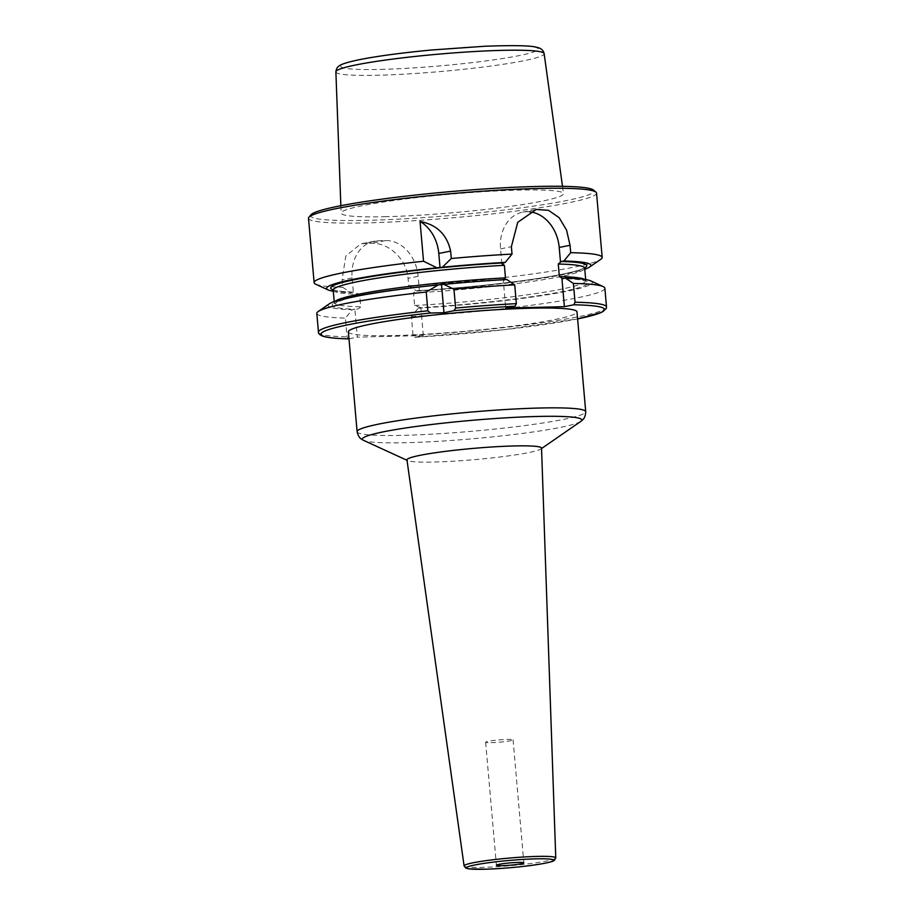 <?xml version="1.0" encoding="UTF-8"?>
<svg xmlns="http://www.w3.org/2000/svg" width="915" height="915" viewBox="0 0 915 915"><rect width="100%" height="100%" fill="white"/><g stroke="black" fill="none" stroke-linecap="round" stroke-linejoin="round"><path stroke-width="0.69" stroke-dasharray="4.58 3.43" d="M491.161 742.671A13.771 1.155 175 0 0 505.549 741.527A13.771 1.155 175 0 0 513.075 739.835A13.771 1.155 175 0 0 499.258 739.88A13.771 1.155 175 0 0 485.636 742.225A13.771 1.155 175 0 0 491.161 742.671M584.845 267.409L584.056 267.981C582.866 268.793 577.983 271.137 558.07 275.038C526.125 281.237 468.022 287.733 419.013 290.581L416.748 291.084L408.696 285.732L408.056 278.332C406.592 258.625 388.12 242.555 371.982 243.299A144.57 12.101 -5 0 1 364.65 243.482L360.796 243.905L345.779 256.051L342.05 279.921L342.69 287.321L350.742 292.674L353.362 292.148L359.618 294.275L360.716 306.811C359.229 308.63 357.285 309.442 354.86 309.236L357.296 337.143L423.302 335.553L414.667 337.28L413.031 335.29L411.395 316.51L418.235 308.172L420.866 307.646L414.609 305.507L413.511 292.983C414.998 291.153 416.954 290.352 419.367 290.558L418.121 276.319A36.714 29.177 78.7 0 0 385.604 240.576L378.261 240.759A36.714 29.177 78.7 0 0 374.246 241.194A36.714 29.177 78.7 0 0 352.115 277.908L353.362 292.148L354.059 292.16C342.233 291.668 335.267 290.81 333.163 289.598L332.923 289.449M423.302 335.553L420.866 307.646A128.512 10.751 175 0 0 564.326 291.199A128.512 10.751 175 0 0 562.862 278.595M506.75 279.487L504.188 280.001A128.512 10.751 175 0 0 359.023 296.14A128.512 10.751 175 0 0 354.826 309.236L352.241 309.762L345.39 318.088L347.037 336.88L348.661 338.87M348.981 338.802L357.296 337.143M418.235 308.172A132.629 11.094 175 0 0 590.815 280.916M411.395 316.51A144.57 12.101 175 0 0 604.861 288.202M541.531 448.133A67.55 5.65 -5 0 1 540.891 448.99A67.55 5.65 -5 0 1 474.736 459.627A67.55 5.65 -5 0 1 407.747 460.634A67.55 5.65 -5 0 1 406.958 459.902M348.375 331.859A114.741 9.596 175 0 0 394.399 335.531A114.741 9.596 175 0 0 514.344 325.969A114.741 9.596 175 0 0 576.988 311.866M329.377 303.791A132.629 11.094 175 0 0 352.241 309.762M316.819 313.399A144.57 12.101 175 0 0 345.39 318.088M503.239 279.658L504.188 280.001L503.239 279.658L505.721 308.092M416.748 291.084A132.629 11.094 175 0 0 584.776 269.273M333.312 291.267A132.629 11.094 175 0 0 350.742 292.674M315.812 284.245A144.57 12.101 175 0 0 342.69 287.321M408.696 285.732A144.57 12.101 175 0 0 600.789 259.311M308.492 218.285A144.57 12.101 175 0 0 366.48 222.894A144.57 12.101 175 0 0 403.069 221.384A144.57 12.101 175 0 0 596.546 193.076M310.997 214.762A142.282 11.906 175 0 0 367.647 220.343A142.282 11.906 175 0 0 521.641 207.808A142.282 11.906 175 0 0 593.469 190.057M385.89 216.695A111.619 9.344 -5 0 1 341.112 213.092A111.619 9.344 -5 0 1 451.507 194.094A111.619 9.344 -5 0 1 563.514 193.637A111.619 9.344 -5 0 1 502.781 207.373A111.619 9.344 -5 0 1 385.89 216.695M529.591 211.811A36.714 29.177 78.7 0 0 522.671 212.154A36.714 29.177 78.7 0 0 500.539 248.857L501.832 263.623M352.115 277.908L342.05 279.921M378.261 240.759L364.65 243.482M385.604 240.576L371.982 243.299M418.121 276.319L408.056 278.332M413.511 292.983A126.213 10.557 175 0 0 584.685 268.152M419.333 290.57A128.512 10.751 175 0 0 584.685 267.878M414.609 305.507A126.213 10.557 175 0 0 585.772 280.676A126.213 10.557 175 0 0 584.548 279.384M580.785 421.415A110.155 9.219 -5 0 1 472.906 438.754A110.155 9.219 -5 0 1 363.655 440.401M357.113 431.686A114.741 9.596 175 0 0 403.138 435.346A114.741 9.596 175 0 0 523.083 425.795A114.741 9.596 175 0 0 585.714 411.681M414.667 337.28A142.282 11.906 175 0 0 577.605 318.877L504.405 329.675L414.552 337.292M318.454 332.191A144.57 12.101 175 0 0 347.037 336.88M413.031 335.29A144.57 12.101 175 0 0 606.508 306.982M335.29 301.195A126.213 10.557 175 0 0 334.307 302.682A126.213 10.557 175 0 0 360.716 306.811M333.209 290.147A126.213 10.557 175 0 0 359.618 294.275M333.163 289.883A128.512 10.751 175 0 0 353.327 292.16M335.885 71.873A104.527 8.75 175 0 0 377.815 75.247A104.527 8.75 175 0 0 487.272 66.52A104.527 8.75 175 0 0 544.139 53.653M380.629 69.403A99.026 8.281 175 0 0 537.54 50.062A99.026 8.281 175 0 0 400.507 53.367A99.026 8.281 175 0 0 380.629 69.403M464.099 865.91A46.013 3.854 175 0 0 510.261 865.716A46.013 3.854 175 0 0 555.76 857.893M500.539 248.857L511.382 246.695M374.246 241.194L360.796 243.893M585.68 279.555L585.817 281.225C583.507 279.921 575.787 279.052 562.656 278.606M540.891 448.99L541.543 448.533M407.747 460.634L407.015 460.302M334.204 301.561L334.147 303.425L343.96 299.582C368.997 292.423 443.718 283.261 504.074 280.013M340.849 205.703L341.112 213.092M562.496 186.317L563.514 193.637M485.636 742.225L496.399 865.247M513.075 739.835L523.837 862.845M522.671 212.154L536.27 209.432"/><path stroke-width="1.37" d="M348.249 338.859L348.981 338.802M584.776 269.273A132.629 11.094 175 0 0 589.603 267.043A132.629 11.094 175 0 0 563.926 260.992L561.364 261.507L558.264 264.023L559.362 276.547L562.862 278.595L565.413 278.08L573.385 283.444L575.032 302.236L573.819 304.787L564.395 306.674L505.721 308.092L515.145 306.205L516.357 303.643L514.722 284.862A144.57 12.101 175 0 0 453.966 289.266L455.613 308.058L454.034 310.688L443.969 312.701L430.45 313.022L427.865 310.803L426.23 292.022A144.57 12.101 175 0 0 318.191 311.512A144.57 12.101 175 0 0 316.819 313.399L318.454 332.191C318.191 333.209 319.312 334.421 321.817 335.828L324.31 336.629C329.16 337.841 337.2 338.584 348.432 338.882M564.395 306.674L561.913 278.252L562.862 278.595M575.032 302.236A144.57 12.101 175 0 1 606.508 306.982L604.861 288.202A144.57 12.101 175 0 0 603.179 286.589L590.815 280.916A132.629 11.094 175 0 0 565.413 278.08M603.179 286.589A144.57 12.101 175 0 0 573.385 283.444M514.436 445.948A67.55 5.65 -5 0 1 541.531 448.133L555.76 857.893A46.013 3.854 175 0 0 537.311 856.406A46.013 3.854 175 0 0 489.125 860.249A46.013 3.854 175 0 0 464.099 865.91L406.958 459.902A67.55 5.65 -5 0 1 443.695 451.587A67.55 5.65 -5 0 1 514.436 445.948M357.113 431.686A114.741 9.596 175 0 1 419.756 417.572A114.741 9.596 175 0 1 539.701 408.021A114.741 9.596 175 0 1 585.714 411.681L576.988 311.866A114.741 9.596 175 0 0 461.846 312.301A114.741 9.596 175 0 0 348.375 331.859L357.113 431.686C358.657 438.64 362.111 439.291 361.7 439.303L363.655 440.401A110.155 9.219 -5 0 1 415.501 426.562A110.155 9.219 -5 0 1 537.654 416.462A110.155 9.219 -5 0 1 580.785 421.415L541.543 448.533M426.23 292.022L438.376 284.874A132.629 11.094 175 0 0 329.377 303.791L318.191 311.512M438.376 284.874L443.878 284.325L453.966 289.266M514.722 284.862L506.75 279.487A132.629 11.094 175 0 0 443.878 284.325M504.188 280.001L503.239 279.658L505.469 277.851L504.382 265.316L501.832 263.623L505.252 262.399A132.629 11.094 175 0 0 442.38 267.237L436.89 267.786A132.629 11.094 175 0 0 328.165 289.918A132.629 11.094 175 0 0 333.312 291.267M436.89 267.786L423.531 261.244A144.57 12.101 175 0 0 314.12 282.632A144.57 12.101 175 0 0 315.812 284.245L328.165 289.918M423.531 261.244L420.054 221.453C436.764 224.644 446.955 234.526 450.626 251.099L451.278 258.499L442.38 267.237M505.252 262.399L512.023 254.084A144.57 12.101 175 0 0 451.278 258.499M512.023 254.084L511.382 246.695L517.741 222.311L536.282 209.444L548.588 210.358L559.179 217.713L566.568 230.111L570.045 245.277L570.697 252.677L563.926 260.992M589.603 267.043L600.789 259.311A144.57 12.101 175 0 0 602.173 257.424A144.57 12.101 175 0 0 570.697 252.677M602.173 257.424L596.546 193.076A144.57 12.101 175 0 0 595.939 192.116A144.57 12.101 175 0 0 451.461 193.625A144.57 12.101 175 0 0 308.915 217.221A144.57 12.101 175 0 0 308.492 218.285L314.12 282.632M595.939 192.116L593.469 190.057A142.282 11.906 175 0 0 451.278 191.544A142.282 11.906 175 0 0 310.997 214.762L308.915 217.221M501.923 865.682A13.771 1.155 175 0 0 516.312 864.538A13.771 1.155 175 0 0 523.837 862.845A13.771 1.155 175 0 0 510.021 862.902A13.771 1.155 175 0 0 496.399 865.247A13.771 1.155 175 0 0 501.923 865.682M440.035 267.706L438.788 253.466A36.714 29.177 78.7 0 0 420.054 221.453M560.506 262.205L559.214 247.45A36.714 29.177 78.7 0 0 529.591 211.811M443.969 312.701L441.533 284.794M584.845 267.409L584.685 268.152A126.213 10.557 175 0 0 558.264 264.023M584.685 267.878A128.512 10.751 175 0 0 561.364 261.507M584.548 279.384A126.213 10.557 175 0 0 559.362 276.547M430.45 313.022A142.282 11.906 175 0 0 348.661 338.87M606.508 306.982L606.279 308.515L601.521 312.381L577.605 318.9A142.282 11.906 175 0 0 573.819 304.787M515.145 306.205A142.282 11.906 175 0 0 454.034 310.688M427.865 310.803A144.57 12.101 175 0 0 318.454 332.191M505.469 277.851A126.213 10.557 175 0 0 335.29 301.195M504.382 265.316A126.213 10.557 175 0 0 333.209 290.147L334.204 301.561M502.701 262.914A128.512 10.751 175 0 0 375.505 275.907A128.512 10.751 175 0 0 333.163 289.883M562.496 186.317L544.139 53.653A104.527 8.75 175 0 0 439.257 54.088A104.527 8.75 175 0 0 335.885 71.873L340.849 205.703M536.133 858.842A43.714 3.66 -5 0 1 527.36 865.922A43.714 3.66 -5 0 1 466.856 867.374A43.714 3.66 -5 0 1 536.133 858.842M438.788 253.466L450.626 251.099M516.357 303.643A144.57 12.101 175 0 0 455.613 308.058M559.214 247.45L570.045 245.277M584.685 268.152L585.68 279.555M407.015 460.302L363.655 440.401M585.714 411.681C585.394 418.796 582.112 420.042 582.523 419.985L580.785 421.415M332.923 289.449L333.209 290.147M544.139 53.653C543.293 50.142 540.811 48.026 536.716 47.317C530.963 45.544 513.624 45.201 484.687 46.265L431.045 50.039C400.53 52.967 376.156 56.273 357.937 59.967C341.924 63.478 340.025 65.205 338.71 66.246C337.212 67.184 336.262 69.06 335.885 71.873M464.099 865.91L465.792 868.095L468.674 868.85L486.654 869.193C508.523 868.255 527.864 866.299 544.688 863.303C555.028 861.004 552.431 861.221 554.353 860.42L555.76 857.893"/></g></svg>
